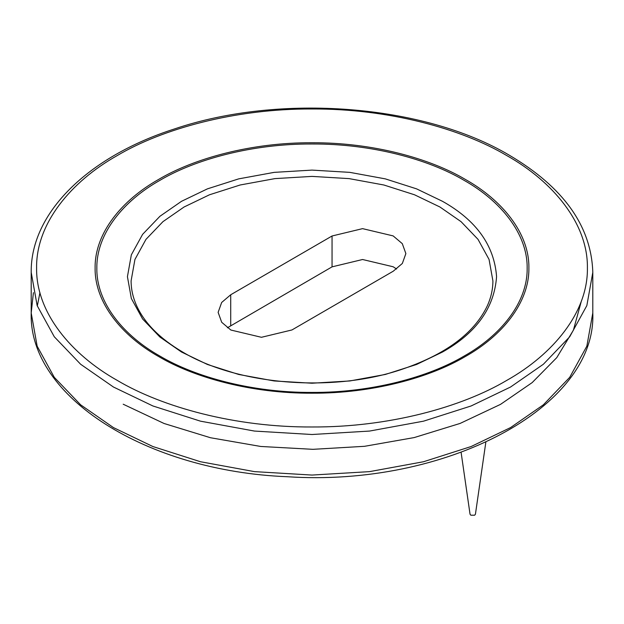<?xml version="1.0" encoding="UTF-8"?>
<svg xmlns="http://www.w3.org/2000/svg" width="624" height="624" viewBox="0 0 624 624"><rect width="100%" height="100%" fill="white"/><g stroke="black" fill="none" stroke-linecap="round" stroke-linejoin="round"><path stroke-width="0.94" d="M291.946 329.956L261.433 337.295L230.857 330.034L221.707 322.288L218.127 312.359L221.66 302.476L230.716 294.762L332.054 235.989L362.567 228.641L393.143 235.903L402.293 243.649L405.873 253.586L402.34 263.461L393.284 271.183L291.946 329.956M396.607 269.014L393.143 266.768L362.567 259.506L332.054 266.854L227.393 327.787M461.105 452.384L470.044 514.231L470.831 515.206L474.646 515.206L475.426 514.231L485.831 442.229M184.088 206.989L209.492 194.782L240.154 184.993L274.934 178.612L312 176.397L349.066 178.612L383.846 184.993L414.508 194.782L439.912 206.989L461.058 221.66L478.023 239.359L489.06 259.444L492.898 280.839C492.905 289.162 491.072 297.422 487.422 305.604C474.185 333.629 444.818 355.165 399.313 370.204C330.58 392.652 236.987 384.673 182.668 352.045C159.853 338.606 144.495 323.115 136.57 305.588C132.92 297.406 131.095 289.154 131.102 280.839L134.94 259.444L145.977 239.359L162.942 221.66L184.088 206.989M442.51 201.318L416.582 188.861L385.304 178.87L349.822 172.364L312 170.102L274.178 172.364L238.696 178.87L207.418 188.861L181.49 201.318L159.923 216.286L142.615 234.343L131.344 254.826L127.429 276.666L131.344 298.498L142.615 318.989L159.923 337.046L181.49 352.014L207.418 364.471L238.696 374.462L274.178 380.96L312 383.222L349.822 380.96L385.304 374.462L416.582 364.471L442.51 352.014C476.268 333.044 494.286 307.928 496.571 276.666C494.286 245.404 476.268 220.288 442.51 201.318M159.861 180.375C195.047 159.494 252.002 143.692 312 143.988C371.998 143.692 428.953 159.494 464.139 180.375C500.308 200.686 527.686 233.571 527.155 268.211C527.686 302.851 500.308 335.735 464.139 356.047C428.953 376.927 371.998 392.738 312 392.434C252.002 392.738 195.047 376.927 159.861 356.047C123.692 335.735 96.314 302.851 96.845 268.211C96.314 233.571 123.692 200.686 159.861 180.375M465.364 179.431C429.897 158.387 372.481 142.451 312 142.756C251.519 142.451 194.103 158.387 158.636 179.431C122.179 199.914 94.583 233.056 95.113 267.977C94.583 302.897 122.179 336.047 158.636 356.522C194.103 377.567 251.519 393.502 312 393.198C372.481 393.502 429.897 377.567 465.364 356.522C501.821 336.047 529.417 302.897 528.887 267.977C529.417 233.056 501.821 199.914 465.364 179.431M117.265 155.548C162.302 128.825 235.201 108.592 312 108.982C388.799 108.592 461.698 128.825 506.735 155.548C553.028 181.553 588.073 223.642 587.402 267.977C588.073 312.32 553.028 354.409 506.735 380.406C461.698 407.137 388.799 427.37 312 426.98C235.201 427.37 162.302 407.137 117.265 380.406C70.972 354.409 35.927 312.32 36.598 267.977C35.927 223.642 70.972 181.553 117.265 155.548M31.2 272.392L37.159 305.604L54.296 336.781L80.629 364.252L113.443 387.02L152.888 405.967L200.476 421.169L254.459 431.067L312 434.507L369.541 431.067L423.524 421.169L471.112 405.967L510.557 387.02L543.371 364.252L569.704 336.781L586.841 305.604L592.8 272.392C591.373 226.294 563.581 187.255 509.434 155.282C423.93 104.364 279.802 93.155 174.338 128.989C87.898 156.725 30.467 212.963 31.2 272.392L31.2 312.952L33.407 292.672M592.8 312.952L586.841 346.172L569.704 377.341L543.371 404.812L510.557 427.588L471.112 446.534L423.524 461.737L369.541 471.627L312 475.067L254.459 471.627L200.476 461.737L152.888 446.534L113.443 427.588L80.629 404.812L54.296 377.341L37.159 346.172L31.2 312.952C28.61 397.285 147.358 471.19 287.258 476.72C444.538 487.274 596.684 408.104 592.8 312.952L592.8 272.392M39.944 292.672L37.3 306.002M230.716 325.627L230.716 294.762M332.054 266.854L332.054 235.989M123.193 404.212L164.073 423.493L210.506 437.744L260.762 446.464L312.959 449.327L364.556 446.308L414.203 437.572L460.091 423.431L500.542 404.36L532.171 382.598L556.756 357.653L573.394 330.19L581.365 301.088"/></g></svg>
